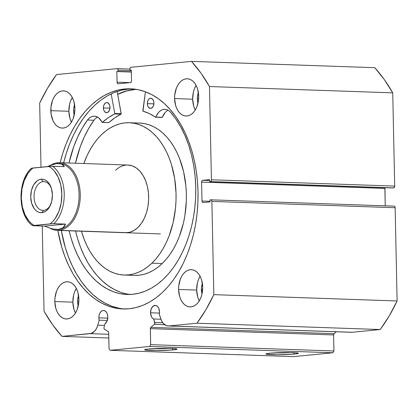 <?xml version="1.0" encoding="UTF-8"?>
<svg xmlns="http://www.w3.org/2000/svg" width="418" height="418" viewBox="0 0 418 418"><rect width="100%" height="100%" fill="white"/><g stroke="black" fill="none" stroke-linecap="round" stroke-linejoin="round"><path stroke-width="0.63" d="M350.921 332.258L168.877 325.956A13.386 8.658 92 0 1 168.141 325.977A13.386 8.658 92 0 1 160.867 319.012L159.3 314.299A6.944 4.488 92 0 0 159.519 311.906L158.683 308.129L157.403 306.342L155.762 305.464L153.176 306.112L151.211 308.86L150.537 312.784L159.477 313.092L150.537 312.784L151.431 316.677L152.408 318.103L153.625 319.002L160.951 319.253L153.625 319.002L154.801 322.529L162.79 322.8L154.801 322.529A1.353 0.878 92 0 1 154.414 324.363L150.804 327.357L334.076 333.674L336.359 331.777L334.076 333.674L150.804 327.357A1.353 0.878 92 0 0 150.328 328.632L333.595 334.949L334.076 333.674A1.353 0.878 -88 0 0 333.595 334.949L333.93 350.979L150.663 344.662L333.93 350.979L333.595 334.949L150.328 328.632L150.663 344.662L149.602 346.459L332.869 352.776L333.93 350.979L332.869 352.776L293.431 356.627L110.164 350.31L293.431 356.627L332.869 352.776L149.602 346.459L110.164 350.31L109.035 348.727L108.696 332.697A1.353 0.878 92 0 0 108.163 331.521L104.448 329.243A1.353 0.878 92 0 1 103.915 328.067A1.353 0.878 92 0 1 103.983 327.487A1.353 0.878 -88 0 0 103.915 328.067L104.234 329.055L108.163 331.521L108.654 332.32L109.035 348.727L110.164 350.31L149.602 346.459L150.663 344.662L150.355 328.25L150.804 327.357L154.414 324.363L154.853 323.558L153.625 319.002A6.944 4.488 92 0 1 150.537 312.784A6.944 4.488 92 0 1 155.266 305.406A6.944 4.488 92 0 1 159.519 311.906L159.3 314.299L161.5 320.606L163.172 323.286L166.448 325.659L168.877 325.956L196.977 323.213L205.917 309.649L213.833 294.653L211.879 201.403L211.534 200.243L210.75 199.825L209.982 199.898L210.024 201.925L203.122 202.599L202.338 202.181L201.993 201.016L201.596 182.096L201.889 180.869L202.657 180.299L209.559 179.625L209.601 181.652L210.364 181.579L211.132 181.01L211.424 179.782L209.47 86.531L200.964 73.14L191.491 61.373L131.022 67.277L130.254 67.852L129.961 69.074L129.982 70.261L131.299 70.13L131.524 80.773L131.226 81.996L130.463 82.571L118.195 83.767L117.406 83.349L117.061 82.184L116.836 71.541L118.153 71.415L118.127 70.229L117.782 69.069L116.998 68.646L56.524 74.556L47.584 88.114L39.668 103.11L41.011 167.226L39.668 103.11A167.634 108.424 92 0 1 56.524 74.556L116.998 68.646A1.693 1.097 92 0 1 117.092 68.646A1.693 1.097 92 0 1 118.127 70.229L131.309 70.684L118.127 70.229L118.153 71.415L131.336 71.87L116.836 71.541L131.341 72.042L116.836 71.541L117.061 82.184L129.878 82.628L117.061 82.184A1.693 1.097 92 0 0 118.101 83.767L118.111 83.772M98.841 317.832A6.944 4.488 92 0 1 103.57 310.454A6.944 4.488 92 0 1 107.823 316.954L107.097 321.003L105.007 323.746L103.983 327.487L105.007 323.746A6.944 4.488 92 0 0 107.823 316.954L107.426 314.336L106.407 312.183L104.918 310.825L103.189 310.464L101.48 311.159L100.054 312.805L99.129 315.146L98.841 317.832L107.781 318.14L98.841 317.832A6.944 4.488 92 0 0 99.16 320.172L98.841 317.832M107.306 320.449L99.16 320.172L97.796 325.173L99.16 320.172L107.306 320.449M152.643 348.711A14.505 0.946 178.8 0 0 169.034 348.372A14.505 0.946 -1.2 0 1 152.643 348.711M173.204 349.876A16.197 1.055 -1.2 0 1 154.791 350.556A16.197 1.055 -1.2 0 1 144.696 349.72A16.197 1.055 -1.2 0 1 148.51 349.025L165.815 348.346L173.543 348.528L176.997 349.03L176.276 349.453L170.92 350.07L155.898 350.561L145.286 350.065L144.769 349.667L145.443 349.448L148.51 349.025A16.197 1.055 -1.2 0 1 165.93 348.346A16.197 1.055 -1.2 0 1 177.018 349.046A16.197 1.055 -1.2 0 1 173.204 349.876L172.117 348.46L173.204 349.876M273.962 352.896A14.505 0.946 178.8 0 0 290.353 352.552A14.505 0.946 -1.2 0 1 273.962 352.896M294.523 354.056A16.197 1.055 -1.2 0 1 276.11 354.736A16.197 1.055 -1.2 0 1 266.015 353.9A16.197 1.055 -1.2 0 1 269.829 353.205L287.135 352.526L294.862 352.714L298.316 353.21L297.59 353.633L292.239 354.25L277.218 354.741L266.6 354.245L266.088 353.847L269.829 353.205A16.197 1.055 -1.2 0 1 287.25 352.526A16.197 1.055 -1.2 0 1 298.332 353.226A16.197 1.055 -1.2 0 1 294.523 354.056L293.436 352.64L294.523 354.056M117.646 94.28A110.143 71.243 92 0 1 135.698 89.269L127.798 90.565L117.646 94.28M60.166 162.701A110.143 71.243 92 0 1 130.547 88.804A110.143 71.243 92 0 1 198.012 191.925L197.897 202.73L197.092 213.499L195.614 224.121L193.471 234.508L190.686 244.546L187.285 254.149L183.298 263.215L178.768 271.663L173.736 279.412L168.255 286.387L162.372 292.516L156.149 297.741L149.639 302.021L142.909 305.302L136.028 307.559L129.052 308.771L122.056 308.923L115.107 308.014L108.267 306.06L101.605 303.071L95.189 299.074L89.076 294.115L83.323 288.242L77.988 281.507L73.124 273.973L68.777 265.717L64.989 256.819L61.796 247.362L57.836 230.391A110.143 71.243 92 0 0 122.96 308.965A110.143 71.243 92 0 0 198.012 191.925L197.442 181.187L196.194 170.622L194.276 160.324L191.71 150.402L188.513 140.944L184.725 132.046L180.377 123.791L175.513 116.261L170.178 109.526L164.431 103.648L158.312 98.69L151.896 94.698L145.234 91.709L138.395 89.75L131.445 88.841L124.449 88.997L117.474 90.204L110.592 92.467L103.863 95.748L97.352 100.022L91.129 105.252L85.246 111.381L79.765 118.351L74.733 126.1L70.203 134.549L66.222 143.62L62.82 153.218L60.166 162.701M132.287 88.898A110.143 71.243 -88 0 0 63.651 162.821L66.305 153.338L69.707 143.74L73.688 134.669L78.218 126.22L83.25 118.472L88.731 111.501L94.614 105.373L100.837 100.142L107.348 95.868L114.077 92.587L120.959 90.325L127.934 89.118M196.105 85.403A18.627 12.049 -88 0 0 192.667 99.197L174.599 98.57A18.627 12.049 92 0 1 187.29 78.783A18.627 12.049 92 0 1 198.696 96.218L198.545 99.865L196.883 106.742L195.446 109.704L193.665 112.191L191.616 114.114L189.38 115.389L187.039 115.979L184.678 115.849L182.394 115.013L180.278 113.497L178.402 111.366L176.845 108.696L175.664 105.592L174.599 98.57L174.755 94.923L176.412 88.052L177.854 85.089L179.63 82.597L181.678 80.679L183.915 79.399L186.261 78.814L188.617 78.939L190.901 79.775L193.017 81.291L194.892 83.422L196.45 86.092L197.63 89.196L198.696 96.218A18.627 12.049 92 0 1 186.005 116.011A18.627 12.049 92 0 1 174.599 98.57L192.667 99.197L193.733 106.214L195.258 110.012A18.627 12.049 -88 0 1 192.667 99.197L193.435 91.997L194.48 88.673L196.105 85.403M72.314 97.488A18.627 12.049 -88 0 0 68.876 111.282L50.803 110.66A18.627 12.049 92 0 1 63.499 90.868A18.627 12.049 92 0 1 74.906 108.304L74.749 111.956L73.093 118.827L71.65 121.79L69.874 124.277L67.826 126.199L65.589 127.48L63.243 128.065L60.887 127.939L58.604 127.098L56.482 125.588L54.612 123.456L53.055 120.786L51.111 114.26L50.959 107.013L52.621 100.137L54.058 97.175L55.84 94.687L57.883 92.765L60.124 91.485L62.465 90.899L64.827 91.03L67.11 91.866L69.226 93.376L71.102 95.513L72.659 98.183L73.84 101.287L74.906 108.304A18.627 12.049 92 0 1 62.214 128.096A18.627 12.049 92 0 1 50.803 110.66L68.876 111.282L69.942 118.304L71.468 122.098A18.627 12.049 -88 0 1 68.876 111.282L69.644 104.082L70.689 100.759L72.314 97.488M200.107 276.293A18.627 12.049 -88 0 0 196.664 290.082L178.596 289.46A18.627 12.049 92 0 1 191.287 269.667A18.627 12.049 92 0 1 202.699 287.109L201.931 294.309L200.88 297.626L199.443 300.589L197.667 303.081L195.619 304.999L193.377 306.279L191.036 306.864L188.675 306.739L186.397 305.903L184.275 304.388L182.4 302.256L180.842 299.586L179.662 296.482L178.596 289.46L178.752 285.813L180.409 278.937L181.851 275.974L183.627 273.487L185.676 271.564L187.912 270.289L190.258 269.704L192.614 269.829L194.898 270.665L197.019 272.181L198.89 274.312L200.452 276.982L201.633 280.086L202.699 287.109A18.627 12.049 92 0 1 190.007 306.901A18.627 12.049 92 0 1 178.596 289.46L196.664 290.082L197.73 297.104L199.255 300.897A18.627 12.049 -88 0 1 196.664 290.082L197.432 282.881L198.477 279.558L200.107 276.293M76.311 288.378A18.627 12.049 -88 0 0 72.873 302.172L54.805 301.545A18.627 12.049 92 0 1 67.497 281.758A18.627 12.049 92 0 1 78.903 299.194L78.751 302.841L77.09 309.717L75.653 312.68L73.871 315.167L71.828 317.09L69.587 318.364L67.246 318.955L64.884 318.824L62.601 317.988L60.485 316.473L58.609 314.341L57.052 311.671L55.871 308.568L54.805 301.545L54.962 297.898L56.618 291.027L58.06 288.065L59.837 285.572L61.885 283.655L64.121 282.375L66.467 281.789L68.824 281.915L71.107 282.751L73.223 284.266L75.099 286.398L76.656 289.068L77.837 292.172L78.903 299.194A18.627 12.049 92 0 1 66.211 318.986A18.627 12.049 92 0 1 54.805 301.545L72.873 302.172L73.939 309.189L75.465 312.988A18.627 12.049 -88 0 1 72.873 302.172L73.641 294.967L74.686 291.649L76.311 288.378M78.688 295.301L78.051 297.323L77.581 301.712L78.234 305.986A11.343 7.336 92 0 1 77.581 301.712L78.845 301.754L77.581 301.712A11.343 7.336 92 0 1 78.589 295.552M202.479 283.216L201.471 287.401L201.377 289.622L202.025 293.901A11.343 7.336 92 0 1 201.377 289.622L202.636 289.669L201.377 289.622A11.343 7.336 92 0 1 202.385 283.467M74.691 104.411L73.678 108.602L73.584 110.822L74.232 115.096A11.343 7.336 92 0 1 73.584 110.822L74.848 110.864L73.584 110.822A11.343 7.336 92 0 1 74.592 104.667M198.482 92.326L197.845 94.348L197.374 98.737L198.027 103.011A11.343 7.336 92 0 1 197.374 98.737L198.639 98.779L197.374 98.737A11.343 7.336 92 0 1 198.383 92.577M168.141 325.977L351.407 332.294A13.386 8.658 -88 0 0 352.149 332.273L168.877 325.956L196.977 323.213L380.244 329.53L352.149 332.273L380.244 329.53L389.184 315.966L397.1 300.97L395.146 207.72L394.801 206.555L394.017 206.137L210.938 199.83M385.229 205.828L384.947 187.698A1.693 1.097 -88 0 0 384.863 188.413L385.229 205.828M210.844 199.82L394.111 206.137A1.693 1.097 -88 0 1 395.146 207.72L211.879 201.403L395.146 207.72L397.1 300.97L213.833 294.653L211.879 201.403A1.693 1.097 92 0 0 210.844 199.82A1.693 1.097 92 0 0 210.75 199.825L209.982 199.898L210.024 201.925L203.122 202.599A1.693 1.097 92 0 1 203.028 202.599A1.693 1.097 92 0 1 201.993 201.016L210.008 201.293L201.993 201.016L201.596 182.096A1.693 1.097 92 0 1 202.657 180.299L209.575 180.539L202.657 180.299L209.559 179.625L209.601 181.652L392.868 187.969L209.601 181.652L392.868 187.969L394.049 187.724L394.691 186.099L392.742 92.848L384.231 79.457L374.763 67.69L191.491 61.373L131.022 67.277A1.693 1.097 92 0 0 129.961 69.074L129.982 70.261L131.299 70.13L131.524 80.773A1.693 1.097 92 0 1 130.463 82.571L118.195 83.767A1.693 1.097 92 0 1 118.101 83.767M42.244 226.049L44.031 311.232L52.537 324.624L62.01 336.391L91.328 333.392L94.719 331.103L96.521 328.464L97.796 325.173L104.552 325.403L97.796 325.173A13.386 8.658 92 0 1 90.105 333.648L108.732 334.29L90.105 333.648L62.01 336.391A167.634 108.424 92 0 1 44.031 311.232L42.244 226.049M392.742 92.848L394.691 186.099L211.424 179.782L209.47 86.531L392.742 92.848A167.634 108.424 -88 0 0 374.763 67.69L191.491 61.373A167.634 108.424 92 0 1 209.47 86.531L392.742 92.848M108.811 338.005L62.01 336.391L108.811 338.005M201.596 182.096L384.863 188.413L201.596 182.096M131.304 70.302L129.982 70.261L131.304 70.302M117.092 68.646L129.961 69.09L117.186 68.656M394.691 186.099L211.424 179.782A1.693 1.097 92 0 1 210.364 181.579L393.636 187.896A1.693 1.097 -88 0 0 394.691 186.099M118.592 308.134L111.752 306.18L105.09 303.191L98.674 299.194L92.561 294.235L86.808 288.363L81.473 281.627L76.609 274.093L72.262 265.838L68.474 256.939L65.281 247.482L61.321 230.511A110.143 71.243 -88 0 0 124.7 308.991M380.244 329.53A167.634 108.424 -88 0 0 397.1 300.97L213.833 294.653A167.634 108.424 92 0 1 196.977 323.213L380.244 329.53M154.414 324.363L164.682 324.718L154.414 324.363M125.552 232.727L129.846 232.236L134.021 230.459L137.914 227.47A33.863 21.903 92 0 1 125.583 232.727M129.376 122.73A76.196 49.282 92 0 0 101.631 134.559L97.593 138.87L93.836 143.755L90.392 149.174L87.299 155.073L83.793 163.516A76.196 49.282 92 0 1 101.631 134.559L105.916 130.871L110.399 127.84L115.039 125.489L119.788 123.843L124.611 122.923L129.449 122.735L134.262 123.279L139.006 124.554L143.63 126.539L148.092 129.225L152.345 132.579L156.358 136.576L160.078 141.169L163.485 146.321L166.531 151.974L169.201 158.082L171.458 164.587L174.661 178.512L176.03 193.22L175.999 200.697L175.497 208.148L173.099 222.721L168.914 236.379L166.202 242.696L163.109 248.59L159.666 254.008L155.909 258.894L151.87 263.204L162.194 263.559A76.196 49.282 -88 0 0 184.981 178.815A76.196 49.282 -88 0 0 139.701 123.091L129.376 122.73A76.196 49.282 92 0 1 174.656 178.455A76.196 49.282 92 0 1 151.87 263.204A76.196 49.282 92 0 1 124.125 275.034A76.196 49.282 92 0 1 81.463 231.206L84.3 239.681L86.97 245.789L90.016 251.448L93.423 256.595L97.143 261.193L101.156 265.184L105.409 268.539L109.871 271.225L114.495 273.215L119.24 274.485L124.052 275.034L128.89 274.84L133.713 273.921L138.462 272.28L143.102 269.929L147.585 266.893L151.87 263.204L162.194 263.559L166.233 259.254L169.99 254.363L173.433 248.945L176.527 243.051L179.238 236.734L183.424 223.076L184.855 215.871L186.323 201.053L186.355 193.576L185.905 186.162L183.612 171.772L179.526 158.438L176.856 152.33L173.81 146.676L170.408 141.524L166.683 136.932L162.67 132.934L158.417 129.58L153.955 126.894L149.331 124.909L144.591 123.634L139.774 123.091M117.662 94.358A110.059 71.185 92 0 1 136.075 89.327L127.02 90.852L117.662 94.358M134.377 275.389L139.22 275.196L144.038 274.276L148.792 272.635L153.432 270.284L157.91 267.248L162.194 263.559A76.196 49.282 -88 0 1 134.45 275.389L124.125 275.034M115.587 170.293A33.863 21.903 92 0 1 127.918 165.037A33.863 21.903 92 0 1 148.04 189.803A33.863 21.903 92 0 1 137.914 227.47L141.378 223.384L144.283 218.353L146.514 212.579L147.988 206.278L148.641 199.689L148.453 193.069L147.434 186.674L145.616 180.748L143.076 175.523L139.91 171.192L136.237 167.926L132.198 165.847L127.95 165.037M43.676 210.369A14.395 9.311 -88 0 0 50.73 204.491A14.395 9.311 92 0 1 43.676 210.369A14.395 9.311 92 0 1 42.882 210.395A14.395 9.311 92 0 1 34.062 196.303A14.395 9.311 92 0 1 43.075 181.652L41.22 179.223A16.762 10.842 92 0 1 51.064 187.384A16.762 10.842 92 0 1 50.453 205.144A16.762 10.842 92 0 1 41.92 212.673L43.676 210.369L41.92 212.673L44.031 212.145L46.043 210.991L47.887 209.266L49.486 207.025L51.722 201.371L52.417 194.887L51.456 188.57L48.99 183.371L47.302 181.454L45.395 180.09L43.341 179.338L41.22 179.223L39.109 179.75L37.097 180.9L33.654 184.871L31.418 190.524L30.723 197.009L31.684 203.326L34.151 208.519L35.838 210.442L37.745 211.806L39.799 212.558L41.92 212.673A16.762 10.842 92 0 1 30.723 197.009A16.762 10.842 92 0 1 41.22 179.223L43.075 181.652A14.395 9.311 92 0 1 43.874 181.626A14.395 9.311 92 0 1 51.299 188.058A14.395 9.311 -88 0 0 43.075 181.652L44.663 181.705L43.075 181.652A14.395 9.311 -88 0 0 34.067 196.92A14.395 9.311 -88 0 0 43.676 210.369M59.058 230.313L58.395 229.445A33.017 21.355 92 0 1 56.529 229.503A33.017 21.355 -88 0 0 56.566 229.503A33.017 21.355 -88 0 0 58.395 229.445L59.058 230.313A33.863 21.903 92 0 1 57.182 230.37A33.863 21.903 92 0 1 50.228 228.343A33.863 21.903 -88 0 0 59.058 230.313L127.464 232.669L59.058 230.313A33.863 21.903 -88 0 0 80.256 194.386A33.863 21.903 -88 0 0 57.642 162.738A33.863 21.903 -88 0 0 50.719 165.167A33.863 21.903 92 0 1 57.642 162.738A33.863 21.903 92 0 1 59.513 162.68A33.863 21.903 92 0 1 80.266 195.833A33.863 21.903 92 0 1 59.058 230.313M47.386 166.604L50.808 165.136L57.015 163.563L57.642 162.738L57.015 163.563L61.624 164.081L64.341 166.651L52.725 166.254A33.017 21.355 92 0 1 64.226 193.905A33.017 21.355 92 0 1 53.927 223.687L65.542 224.09L62.961 227.815L58.395 229.445A33.017 21.355 -88 0 0 79.075 195.828A33.017 21.355 -88 0 0 58.839 163.506A33.017 21.355 -88 0 0 58.797 163.506A33.017 21.355 92 0 1 79.075 195.796A33.017 21.355 92 0 1 58.395 229.445L52.14 228.871L44.611 226.133L32.996 225.73L44.611 226.133L65.542 224.09L52.846 223.698L32.996 225.73M57.015 163.563L59.539 163.558L61.624 164.081L63.233 165.115L64.341 166.651L51.644 166.265L31.46 168.235C17.06 180.733 17.666 215.772 32.661 225.689M47.229 166.677L54.084 164.091M55.453 229.435L58.395 229.445L60.908 228.902L62.961 227.815L64.513 226.201L65.542 224.09L44.611 226.133L52.14 228.871M32.661 225.673L34.177 225.443L31.517 223.609L29.067 221.185L25.007 214.795L22.347 206.821L21.302 197.928L21.971 188.868L24.286 180.404L28.063 173.251L30.399 170.361L32.975 168.01L48.963 166.448L51.623 168.287L54.074 170.711L58.133 177.101L60.793 185.075L61.838 193.968L61.169 203.028L58.854 211.492L55.077 218.645L52.741 221.535L50.165 223.886L34.177 225.443A31.324 20.263 92 0 1 21.302 197.928A31.324 20.263 92 0 1 32.975 168.01L31.46 168.235M50.165 223.886L53.927 223.687A33.017 21.355 -88 0 0 64.226 193.905A33.017 21.355 -88 0 0 52.725 166.254L48.963 166.448A31.324 20.263 92 0 1 61.838 193.968A31.324 20.263 92 0 1 50.165 223.886M102.258 122.443L108.832 122.62A89.405 57.825 -88 0 1 121.095 114.145L114.642 113.926L108.361 117.62L102.379 122.396A89.405 57.825 92 0 1 114.642 113.926L114.798 113.581L114.642 113.926L121.095 114.145L121.257 113.8L114.798 113.581L111.162 93.872L114.793 113.497L121.246 113.722L114.798 113.581L121.257 113.8L117.124 91.453L121.21 114.015L114.814 117.845L108.758 122.662L102.222 122.437L99.076 118.158L97.211 116.894L95.205 116.251L93.141 116.256L91.108 116.909L89.196 118.184L87.472 120.018L82.33 128.044L77.774 136.869L73.855 146.384L68.986 163.01A100.827 65.213 92 0 1 87.472 120.018L87.472 120.018A15.586 10.079 92 0 1 94.421 116.178A15.586 10.079 92 0 1 102.091 122.312L108.711 122.667M103.408 107.928A5.079 3.287 92 0 1 106.867 102.53A5.079 3.287 92 0 1 109.981 107.29L109.688 105.373L108.429 103.215L106.585 102.541L105.336 103.047L103.899 105.059L103.45 106.935L103.695 109.845L104.443 111.418L106.156 112.641L108.048 112.17L109.485 110.159L109.981 107.29A5.079 3.287 92 0 1 106.517 112.688A5.079 3.287 92 0 1 103.408 107.928L109.861 108.152L103.408 107.928M109.887 108.664A5.079 3.287 -88 0 1 109.861 108.152L109.95 106.778A5.079 3.287 -88 0 0 109.861 108.152L109.944 109.135M147.35 103.638A5.079 3.287 92 0 1 150.809 98.24A5.079 3.287 92 0 1 153.923 102.995L153.631 101.083L152.371 98.925L150.527 98.251L149.278 98.758L148.233 99.959L147.392 102.645L147.638 105.555L148.385 107.128L150.099 108.351L151.99 107.875L153.427 105.869L153.923 102.995A5.079 3.287 92 0 1 150.459 108.398A5.079 3.287 92 0 1 147.35 103.638L153.803 103.863L147.35 103.638M153.829 104.369A5.079 3.287 -88 0 1 153.803 103.863L153.892 102.488A5.079 3.287 -88 0 0 153.803 103.863L153.887 104.845M93.919 120.248A100.827 65.213 -88 0 0 75.439 163.229L80.308 146.608L84.227 137.088L88.783 128.269L93.925 120.243L87.477 120.029L93.93 120.248A15.586 10.079 -88 0 1 97.619 117.108M195.744 187.332A100.827 65.213 92 0 1 127.041 294.471A100.827 65.213 92 0 1 69.106 230.783L71.05 238.077L73.976 246.735L77.44 254.881L81.421 262.436L85.873 269.333L90.758 275.499L96.02 280.875L101.621 285.416L107.494 289.073L113.591 291.811L119.851 293.603L126.215 294.434L132.621 294.293L139.001 293.185L145.307 291.116L151.462 288.112L157.424 284.198L163.119 279.412L168.506 273.8L173.522 267.416L178.131 260.325L182.274 252.592L185.921 244.29L189.035 235.501L191.585 226.31L193.55 216.806L194.903 207.077L195.64 197.223L195.744 187.332L195.117 176.286L193.701 165.46L191.517 154.974L188.591 144.957L184.955 135.536L180.66 126.821L175.753 118.921L170.293 111.935A100.827 65.213 92 0 1 195.744 187.332M120.044 292.03L113.947 289.293L108.074 285.64L102.473 281.1L97.211 275.723L92.326 269.558L87.874 262.661L83.893 255.105L80.428 246.96L77.502 238.302L75.559 231.002A100.827 65.213 -88 0 0 130.27 294.455M142.815 110.765L145.433 91.782L142.982 111.157A89.405 57.825 92 0 1 155.548 117.207L149.388 113.618L142.982 111.157L142.815 110.765M165.11 112.562L162.283 117.286L155.83 117.066A15.586 10.079 92 0 1 164.938 109.291A15.586 10.079 92 0 1 170.293 111.94L168.501 110.441L166.542 109.547L164.488 109.291L162.435 109.688L160.465 110.718L158.657 112.337L155.548 117.207L162.079 117.458M97.566 117.134L95.649 118.409M155.715 117.212L162.001 117.427M168.135 110.221A15.586 10.079 -88 0 0 162.283 117.286L155.632 117.233M127.918 165.037L59.513 162.68M57.182 230.37L160.434 233.928"/></g></svg>
